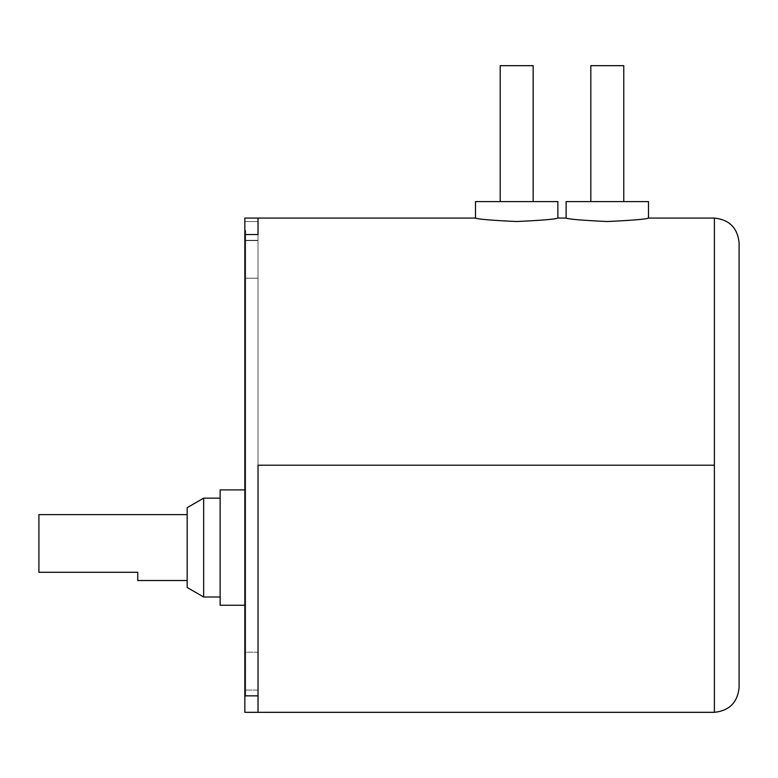 <?xml version="1.0" encoding="UTF-8"?>
<svg xmlns="http://www.w3.org/2000/svg" width="778" height="778" viewBox="0 0 778 778"><rect width="100%" height="100%" fill="white"/><g stroke="black" fill="none" stroke-linecap="round" stroke-linejoin="round"><path stroke-width="0.58" stroke-dasharray="3.89 2.92" d="M500.205 201.59L557.875 201.59L500.205 201.59M590.823 201.59L648.482 201.59L590.823 201.59M516.68 221.526C541.702 220.369 555.434 219.211 557.875 218.073C555.434 219.211 541.702 220.369 516.68 221.526C491.667 220.369 477.935 219.211 475.494 218.073C477.935 219.211 491.667 220.369 516.68 221.526M714.389 218.073L714.389 465.195L258.024 465.195L258.024 240.616L244.837 240.616L244.837 221.526L258.024 221.526L258.024 218.073L258.024 221.526L244.837 221.526L244.837 240.616L258.024 240.616L258.024 465.195L258.024 218.073L258.024 221.526L258.024 218.073L258.024 221.526L258.024 218.073L258.024 221.526L258.024 218.073L244.837 218.073L258.024 218.073L258.024 240.616L258.024 218.073L244.837 218.073L244.837 221.526L258.024 221.526L244.837 221.526L244.837 218.073L258.024 218.073L244.837 218.073L258.024 218.073L258.024 712.327L258.024 218.073L244.837 218.073L258.024 218.073L258.024 234.548L244.837 234.548L244.837 218.073L258.024 218.073L244.837 218.073L244.837 240.616L258.024 240.616L244.837 240.616L244.837 218.073L244.837 240.616L244.837 218.073L244.837 234.548L258.024 234.548L258.024 712.327L258.024 695.853L244.837 695.853L244.837 234.548L244.837 695.853L258.024 695.853L258.024 712.327L244.837 712.327L244.837 695.853L244.837 712.327L258.024 712.327L258.024 465.195L714.389 465.195L714.389 218.073M607.297 221.526C632.32 220.369 646.041 219.211 648.482 218.073C646.041 219.211 632.32 220.369 607.297 221.526C582.284 220.369 568.553 219.211 566.112 218.073C568.553 219.211 582.284 220.369 607.297 221.526M220.125 605.235L220.125 489.907L220.125 605.235M244.837 489.907L244.837 605.235L244.837 489.907M203.651 596.998L203.651 498.153L203.651 596.998M137.755 580.524L137.755 572.287L38.9 572.287L38.9 514.628L38.9 572.287L137.755 572.287L137.755 580.524M187.177 514.628L187.177 587.487L187.177 514.628M258.024 652.197L244.837 652.197L244.837 690.086L258.024 690.086L258.024 652.197L244.837 652.197L244.837 690.086L258.024 690.086L258.024 652.197L258.024 690.086L258.024 652.197L258.024 690.086L258.024 652.197L258.024 690.086L244.837 690.086L244.837 652.197L258.024 652.197L258.024 690.086L244.837 690.086L244.837 652.197L258.024 652.197M258.024 240.314L244.837 240.314L244.837 278.203L258.024 278.203L258.024 240.314L244.837 240.314L244.837 278.203L258.024 278.203L258.024 240.314L258.024 278.203L258.024 240.314L258.024 278.203L244.837 278.203L244.837 240.314L258.024 240.314L258.024 278.203L244.837 278.203L244.837 240.314L258.024 240.314L258.024 278.203L258.024 240.314M244.837 231.338L245.663 231.338L245.663 230.424L244.837 230.424L244.837 696.329L244.837 231.338L244.837 696.329L245.663 696.329L244.837 696.329L245.663 696.329L245.663 231.338L245.663 696.329L244.837 696.329L244.837 231.338L245.663 231.338L245.663 696.329L245.663 670.179L244.837 670.179L244.837 273.496L245.663 273.496L245.663 670.179L245.663 273.496L244.837 273.496L244.837 272.426L245.663 272.426L245.663 696.329L245.663 231.338M244.837 273.496L244.837 670.179L244.837 273.496L244.837 670.179L245.663 670.179L245.663 696.329L245.663 670.179L244.837 670.179L244.837 696.329L244.837 670.179L245.663 670.179L245.663 273.496M244.837 670.179L244.837 696.329L244.837 670.179M244.837 218.073L244.837 240.616L244.837 218.073M244.837 652.197L244.837 690.086L244.837 652.197M244.837 240.314L244.837 278.203L244.837 240.314M739.1 687.616L739.1 242.785L739.1 687.616M714.389 712.327L714.389 465.195L714.389 712.327M590.823 65.673L623.771 65.673L590.823 65.673M500.205 65.673L533.163 65.673L500.205 65.673"/><path stroke-width="1.17" d="M500.205 65.673L500.205 201.59L500.205 65.673L516.68 65.673L500.205 65.673M533.163 201.59L533.163 65.673L516.68 65.673L533.163 65.673L533.163 201.59M590.823 65.673L590.823 201.59L590.823 65.673L607.297 65.673L590.823 65.673M623.771 201.59L623.771 65.673L607.297 65.673L623.771 65.673L623.771 201.59M475.494 201.59L475.494 218.073C477.935 219.211 491.667 220.369 516.68 221.526C541.702 220.369 555.434 219.211 557.875 218.073L557.875 201.59L475.494 201.59L557.875 201.59L557.875 218.073C555.434 219.211 541.702 220.369 516.68 221.526C491.667 220.369 477.935 219.211 475.494 218.073L475.494 201.59M258.024 465.195L714.389 465.195L714.389 218.073L714.389 712.327C729.287 710.752 737.525 702.515 739.1 687.616L739.1 242.785C737.525 227.876 729.287 219.639 714.389 218.073C729.287 219.639 737.525 227.876 739.1 242.785L739.1 687.616C737.525 702.515 729.287 710.752 714.389 712.327L714.389 465.195L258.024 465.195L258.024 712.327L244.837 712.327L258.024 712.327L258.024 695.853L244.837 695.853L244.837 712.327L244.837 695.853L258.024 695.853L258.024 465.195M648.482 218.073C646.041 219.211 632.32 220.369 607.297 221.526C582.284 220.369 568.553 219.211 566.112 218.073C568.553 219.211 582.284 220.369 607.297 221.526C632.32 220.369 646.041 219.211 648.482 218.073L648.482 201.59L566.112 201.59L566.112 218.073L566.112 201.59L648.482 201.59L648.482 218.073L714.389 218.073M244.837 605.235L220.125 605.235L220.125 489.907L244.837 489.907L220.125 489.907L220.125 605.235L244.837 605.235M220.125 596.998L203.651 596.998L187.177 587.487L203.651 596.998L203.651 498.153L220.125 498.153L203.651 498.153L187.177 507.664L203.651 498.153L203.651 596.998L220.125 596.998M187.177 580.524L137.755 580.524L137.755 572.287L137.755 580.524L187.177 580.524M38.9 514.628L187.177 514.628L38.9 514.628L38.9 535.925L38.9 514.628M258.024 218.073L258.024 234.548L244.837 234.548L244.837 695.853L244.837 234.548L258.024 234.548L258.024 218.073L244.837 218.073L244.837 234.548L244.837 218.073L475.494 218.073M187.177 507.664L187.177 587.487L187.177 507.664M38.9 572.287L137.755 572.287L38.9 572.287L38.9 535.925L38.9 572.287M557.875 218.073L566.112 218.073M258.024 712.327L714.389 712.327"/></g></svg>
